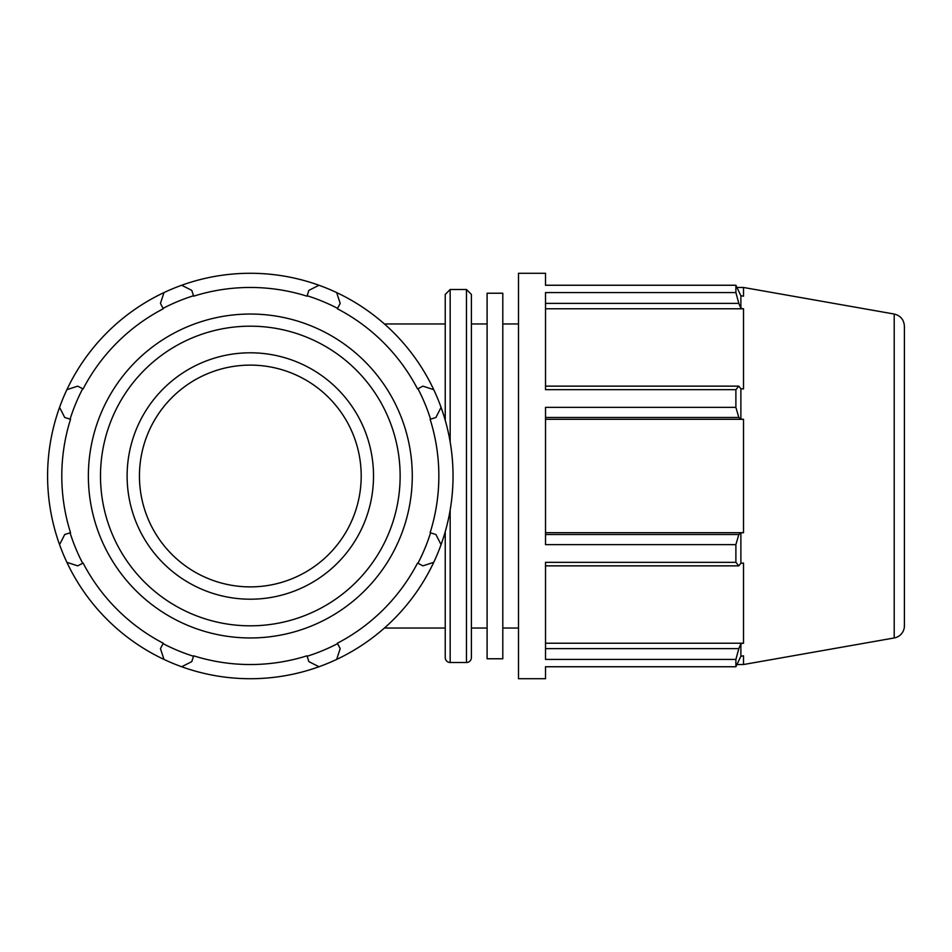<?xml version="1.0" encoding="UTF-8"?>
<svg xmlns="http://www.w3.org/2000/svg" width="952" height="952" viewBox="0 0 952 952"><rect width="100%" height="100%" fill="white"/><g stroke="black" fill="none" stroke-linecap="round" stroke-linejoin="round"><path stroke-width="1.43" d="M441.062 544.639L435.921 534.524L430.125 532.692A188.532 188.532 0 0 0 430.125 419.308L435.921 417.476L441.062 407.361A202.716 202.716 0 0 0 336.663 292.585L340.185 303.379L337.591 308.365A188.996 188.996 0 0 0 307.151 295.751L307.008 296.191A188.532 188.532 0 0 0 193.625 296.191L191.804 290.396L181.677 285.255A202.716 202.716 0 0 0 181.677 666.745A202.716 202.716 0 0 0 441.062 407.361M336.663 292.585A202.716 202.716 0 0 0 181.677 285.255M433.731 389.665L422.938 386.143L417.547 388.952A188.532 188.532 0 0 0 337.377 308.769L337.591 308.365M307.151 295.751L308.841 290.396L318.968 285.255M193.494 295.751A188.996 188.996 0 0 0 163.054 308.365L160.46 303.379L163.982 292.585M163.054 308.365L163.268 308.769A188.532 188.532 0 0 0 83.098 388.952L77.695 386.143L66.902 389.665M82.681 388.737A188.996 188.996 0 0 0 70.079 419.166L64.712 417.476L59.571 407.361M70.079 419.166L70.519 419.308A188.532 188.532 0 0 0 70.519 532.692L64.712 534.524L59.571 544.639M70.079 532.834A188.996 188.996 0 0 0 82.681 563.263L77.695 565.857L66.902 562.334M82.681 563.263L83.098 563.048A188.532 188.532 0 0 0 163.268 643.231L160.46 648.621L163.982 659.415M545.52 666.745L545.52 678.716L518.495 678.716L518.495 273.284L545.52 273.284L545.52 285.255L735.884 285.255L735.884 292.585L545.52 292.585L545.52 389.665L735.884 389.665L735.884 407.361L545.52 407.361L545.52 544.639L735.884 544.639L735.884 562.334L545.52 562.334L545.52 659.415L735.884 659.415L735.884 666.745L545.52 666.745M737.169 287.468L743.512 287.468L743.512 296.191L740.882 295.751L735.884 285.255M545.52 303.379L738.835 303.379L735.884 292.585M545.52 308.769L743.512 308.769L743.512 388.952L740.882 388.737L738.835 386.143L545.52 386.143M738.835 303.379L740.882 308.365L743.512 308.769M735.884 389.665L738.835 386.143M545.52 417.476L738.835 417.476L735.884 407.361M545.52 419.308L743.512 419.308L743.512 532.692L740.882 532.834L738.835 534.524L545.52 534.524M738.835 417.476L740.882 419.166L743.512 419.308M545.52 532.692L743.512 532.692M250.316 586.884A110.884 110.884 0 0 1 139.444 476A110.884 110.884 0 0 1 250.316 365.116A110.884 110.884 0 0 1 361.201 476A110.884 110.884 0 0 1 250.316 586.884M445.238 531.704L445.238 657.57A4.927 4.927 0 0 0 450.165 662.497L450.165 510.022M450.165 441.978L450.165 289.503L445.238 294.43L445.238 420.296M735.884 544.639L738.835 534.524M735.884 659.415L738.835 648.621L545.52 648.621M545.52 643.231L743.512 643.231L740.882 643.635L740.882 656.249L735.884 666.745M545.52 565.857L738.835 565.857L735.884 562.334M738.835 565.857L740.882 563.263L743.512 563.048L743.512 643.231M740.882 532.834L740.882 563.263M471.395 476L471.395 294.43L466.468 289.503L466.468 662.497A4.927 4.927 0 0 0 471.395 657.57L471.395 476M740.882 656.249L743.512 655.809L743.512 664.532L737.169 664.532M740.882 643.635L738.835 648.621M740.882 295.751L740.882 308.365M740.882 388.737L740.882 419.166M894.214 637.959A12.316 12.316 0 0 0 904.4 625.821L904.4 326.179C903.936 319.682 900.544 315.636 894.214 314.041L894.214 637.959L743.512 664.532M487.103 476L487.103 658.772L502.799 658.772L502.799 293.228L487.103 293.228L487.103 476M318.968 666.745L308.841 661.604L307.151 656.249A188.996 188.996 0 0 0 337.591 643.635L337.377 643.231A188.532 188.532 0 0 0 417.547 563.048L422.938 565.857L433.731 562.334M337.591 643.635L340.185 648.621L336.663 659.415M163.054 643.635A188.996 188.996 0 0 0 193.494 656.249L191.804 661.604L181.677 666.745M193.494 656.249L193.625 655.809A188.532 188.532 0 0 0 307.008 655.809L307.151 656.249M435.921 534.524L430.566 532.834A188.996 188.996 0 0 1 417.964 563.263M430.566 419.166A188.996 188.996 0 0 0 417.964 388.737M127.116 476A123.201 123.201 0 0 0 250.316 599.201A123.201 123.201 0 0 0 373.517 476A123.201 123.201 0 0 0 250.316 352.799A123.201 123.201 0 0 0 127.116 476M250.316 637.959A161.959 161.959 0 0 0 412.275 476A161.959 161.959 0 0 0 250.316 314.041A161.959 161.959 0 0 0 88.369 476A161.959 161.959 0 0 0 250.316 637.959M100.495 476A149.821 149.821 0 0 1 250.316 326.179A149.821 149.821 0 0 1 400.137 476A149.821 149.821 0 0 1 250.316 625.821A149.821 149.821 0 0 1 100.495 476M384.406 323.966L445.238 323.966M445.238 628.034L384.406 628.034M450.165 662.497L466.468 662.497M450.165 289.503L466.468 289.503M894.214 314.041L743.512 287.468M502.799 628.034L518.495 628.034M502.799 323.966L518.495 323.966M471.395 628.034L487.103 628.034M471.395 323.966L487.103 323.966"/></g></svg>
